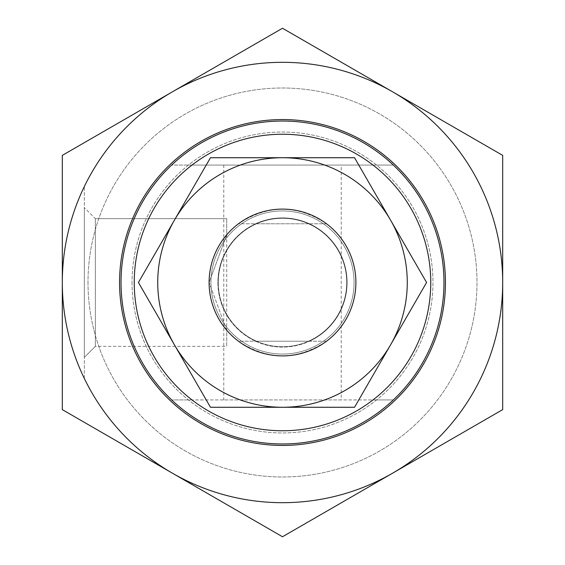 <?xml version="1.0" encoding="UTF-8"?>
<svg xmlns="http://www.w3.org/2000/svg" width="565" height="565" viewBox="0 0 565 565"><rect width="100%" height="100%" fill="white"/><g stroke="black" fill="none" stroke-linecap="round" stroke-linejoin="round"><path stroke-width="0.42" stroke-dasharray="2.83 2.12" d="M192.001 399.935L171.675 399.935A161.47 161.47 0 0 1 171.675 165.065L192.001 165.065A148.256 148.256 0 0 0 192.001 399.935L372.999 399.935A148.256 148.256 0 0 0 372.999 165.065L393.325 165.065A161.47 161.47 0 0 1 393.325 399.935L372.999 399.935M171.675 165.065A161.47 161.47 0 0 0 171.675 399.935L393.325 399.935A161.47 161.47 0 0 0 393.325 165.065L171.675 165.065M341.218 399.935L223.782 399.935L341.218 399.935L341.218 165.065L223.782 165.065L341.218 165.065M192.001 165.065L372.999 165.065M121.03 282.5A161.47 161.47 0 0 0 363.239 422.338A161.47 161.47 0 0 0 363.239 142.663A161.47 161.47 0 0 0 121.03 282.5M209.107 282.5A73.394 73.394 0 0 0 319.197 346.062A73.394 73.394 0 0 0 319.197 218.938A73.394 73.394 0 0 0 209.107 282.5L226.72 330.2L226.72 346.352L226.72 330.2L209.107 282.5L226.72 234.8L226.72 218.648L226.72 234.8L209.107 282.5A73.394 73.394 0 0 0 319.197 346.062A73.394 73.394 0 0 0 319.197 218.938A73.394 73.394 0 0 0 209.107 282.5A73.394 73.394 0 0 0 238.465 341.218L255.592 341.218A64.587 64.587 0 0 0 309.408 341.218L326.535 341.218C297.176 360.604 267.824 360.604 238.465 341.218L326.535 341.218A73.394 73.394 0 0 0 326.535 223.782L309.408 223.782A64.587 64.587 0 0 0 255.592 223.782L238.465 223.782C267.824 204.396 297.176 204.396 326.535 223.782L238.465 223.782A73.394 73.394 0 0 0 209.107 282.5A73.394 73.394 0 0 0 319.197 346.062A73.394 73.394 0 0 0 319.197 218.938A73.394 73.394 0 0 0 209.107 282.5A73.394 73.394 0 0 0 319.197 346.062A73.394 73.394 0 0 0 319.197 218.938A73.394 73.394 0 0 0 209.107 282.5M95.344 234.807L95.344 346.352L95.344 234.807M84.333 357.363L84.333 207.638L84.333 357.363L95.344 346.352L95.344 218.648L95.344 346.352L226.72 346.352L226.72 218.648L226.72 346.352L95.344 346.352L84.333 357.363L84.333 207.638L84.333 357.363M84.333 378.479L84.333 186.521L84.333 378.479A220.188 220.188 0 0 0 468.759 399.935A220.188 220.188 0 0 0 468.759 165.065A220.188 220.188 0 0 0 84.333 186.521A220.188 220.188 0 0 1 419.915 110.45A220.188 220.188 0 0 1 419.915 454.55A220.188 220.188 0 0 1 84.333 378.479A220.188 220.188 0 0 0 419.915 454.55A220.188 220.188 0 0 0 419.915 110.45A220.188 220.188 0 0 0 84.333 186.521A220.188 220.188 0 0 1 383.24 86.713A220.188 220.188 0 0 1 475.794 387.95A220.188 220.188 0 0 1 172.41 473.188L282.5 536.75L392.59 473.188A220.188 220.188 0 0 1 62.312 282.5A220.188 220.188 0 0 1 392.59 91.812A220.188 220.188 0 0 1 392.59 473.188L502.688 409.625L502.688 155.375L282.5 28.25L62.312 155.375L62.312 409.625L172.41 473.188M87.999 282.5A194.501 194.501 0 0 0 379.751 450.941A194.501 194.501 0 0 0 379.751 114.059A194.501 194.501 0 0 0 87.999 282.5A194.501 194.501 0 0 0 379.751 450.941A194.501 194.501 0 0 0 379.751 114.059A194.501 194.501 0 0 0 87.999 282.5M309.408 223.782L255.592 223.782A64.587 64.587 0 0 0 255.592 341.218L309.408 341.218A64.587 64.587 0 0 0 309.408 223.782M217.913 282.5A64.587 64.587 0 0 0 314.797 338.435A64.587 64.587 0 0 0 314.797 226.565A64.587 64.587 0 0 0 217.913 282.5M132.041 282.5A150.459 150.459 0 0 0 357.73 412.803A150.459 150.459 0 0 0 357.73 152.197A150.459 150.459 0 0 0 132.041 282.5A150.459 150.459 0 0 1 282.5 132.041A150.459 150.459 0 0 1 432.959 282.5A150.459 150.459 0 0 1 282.5 432.959A150.459 150.459 0 0 1 132.041 282.5M445.439 282.5A162.939 162.939 0 0 0 201.034 141.391A162.939 162.939 0 0 0 201.034 423.609A162.939 162.939 0 0 0 445.439 282.5M218.281 282.5A64.219 64.219 0 0 0 314.613 338.117A64.219 64.219 0 0 0 314.613 226.883A64.219 64.219 0 0 0 218.281 282.5A64.219 64.219 0 0 0 282.5 346.719A64.219 64.219 0 0 0 346.719 282.5A64.219 64.219 0 0 0 282.5 218.281A64.219 64.219 0 0 0 218.281 282.5M210.943 282.5A71.557 71.557 0 0 1 318.279 220.527A71.557 71.557 0 0 1 318.279 344.473A71.557 71.557 0 0 1 210.943 282.5M174.444 220.117A124.773 124.773 0 0 1 390.556 220.117A124.773 124.773 0 0 1 282.5 407.273A124.773 124.773 0 0 1 174.444 220.117L138.425 282.5L210.463 407.273L354.538 407.273L426.575 282.5L354.538 157.727L210.463 157.727L174.444 220.117M354.057 282.5A71.557 71.557 0 0 1 246.721 344.473A71.557 71.557 0 0 1 246.721 220.527A71.557 71.557 0 0 1 354.057 282.5M95.344 218.648L226.72 218.648L95.344 218.648L84.333 207.638L95.344 218.648M223.782 165.065L223.782 399.935"/><path stroke-width="0.85" d="M121.03 282.5A161.47 161.47 0 0 0 363.239 422.338A161.47 161.47 0 0 0 363.239 142.663A161.47 161.47 0 0 0 121.03 282.5M134.244 282.5A148.256 148.256 0 0 1 356.628 154.104A148.256 148.256 0 0 1 356.628 410.896A148.256 148.256 0 0 1 134.244 282.5M84.333 378.479A220.188 220.188 0 0 0 502.688 282.5L502.688 409.625L282.5 536.75L62.312 409.625L62.312 282.5A220.188 220.188 0 0 0 172.41 473.188M209.107 282.5A73.394 73.394 0 0 0 319.197 346.062A73.394 73.394 0 0 0 319.197 218.938A73.394 73.394 0 0 0 209.107 282.5M62.312 282.5L62.312 155.375L172.41 91.812A220.188 220.188 0 0 0 62.312 282.5M172.41 91.812L282.5 28.25L392.59 91.812A220.188 220.188 0 0 0 172.41 91.812M392.59 91.812L502.688 155.375L502.688 282.5A220.188 220.188 0 0 0 392.59 91.812M119.561 282.5A162.939 162.939 0 0 1 363.966 141.391A162.939 162.939 0 0 1 363.966 423.609A162.939 162.939 0 0 1 119.561 282.5M426.575 282.5L390.556 344.883A124.773 124.773 0 0 0 390.556 220.117L426.575 282.5M354.538 407.273L282.5 407.273A124.773 124.773 0 0 0 390.556 344.883L354.538 407.273M282.5 407.273L210.463 407.273L174.444 344.883A124.773 124.773 0 0 0 282.5 407.273M174.444 344.883L138.425 282.5L174.444 220.117A124.773 124.773 0 0 0 174.444 344.883M174.444 220.117L210.463 157.727L282.5 157.727A124.773 124.773 0 0 0 174.444 220.117M282.5 157.727L354.538 157.727L390.556 220.117A124.773 124.773 0 0 0 282.5 157.727"/></g></svg>
